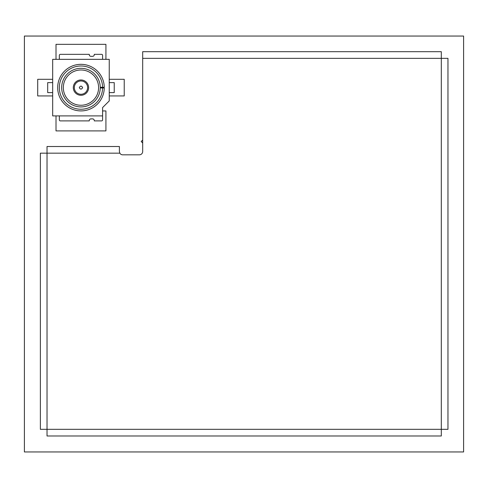 <?xml version="1.0" encoding="UTF-8"?>
<svg xmlns="http://www.w3.org/2000/svg" width="488" height="488" viewBox="0 0 488 488"><rect width="100%" height="100%" fill="white"/><g stroke="black" fill="none" stroke-linecap="round" stroke-linejoin="round"><path stroke-width="0.73" d="M142.685 140.007L141.184 141.508L142.685 143.002M109.245 95.935L124.233 95.935L124.233 79.3L109.245 79.3M105.92 59.335L105.92 44.341L56.01 44.341L56.01 59.335M56.01 115.9L56.01 130.9L105.92 130.9L105.92 110.935L102.59 110.935M52.68 79.3L37.71 79.3L37.71 95.935L52.68 95.935M87.62 87.62A6.655 6.655 -90 0 1 80.965 94.276A6.655 6.655 -90 0 1 74.31 87.62A6.655 6.655 -90 0 1 80.965 80.965A6.655 6.655 -90 0 1 87.62 87.62M80.965 69.985A17.635 17.635 90 0 0 63.33 87.62A17.635 17.635 90 0 0 80.965 105.255A17.635 17.635 90 0 0 98.6 87.62A17.635 17.635 90 0 0 80.965 69.985M88.615 87.62A7.655 7.655 90 0 0 80.965 79.965A7.655 7.655 90 0 0 73.31 87.62A7.655 7.655 90 0 0 80.965 95.27A7.655 7.655 90 0 0 88.615 87.62M102.59 87.285A21.625 21.625 -90 0 0 80.794 65.99A21.625 21.625 -90 0 0 59.335 87.62A21.625 21.625 -90 0 0 80.794 109.245A21.625 21.625 -90 0 0 102.59 87.95L104.255 87.95A23.29 23.29 -90 0 1 80.794 110.91A23.29 23.29 -90 0 1 57.675 87.62A23.29 23.29 -90 0 1 80.794 64.331A23.29 23.29 -90 0 1 104.255 87.285L100.26 87.285A19.3 19.3 -90 0 1 80.794 106.915A19.3 19.3 -90 0 1 61.665 87.62A19.3 19.3 -90 0 1 80.794 68.32A19.3 19.3 -90 0 1 100.26 87.285M59.335 115.9L59.335 119.895A1 1 -90 0 0 60.335 120.89L89.28 120.89L89.28 120.56A1.665 1.665 -90 0 1 90.945 118.895L92.61 118.895A1.665 1.665 -90 0 1 94.276 120.56L94.276 120.89L101.596 120.89A1 1 -90 0 0 102.59 119.895L102.59 115.9L52.68 115.9L52.68 59.335L109.245 59.335L109.245 100.924L102.59 107.58L102.59 115.9M109.245 92.61L114.235 92.61L114.235 82.624L109.245 82.624M102.59 59.335L102.59 55.345A1 1 -90 0 0 101.596 54.345L94.276 54.345L94.276 54.68A1.665 1.665 -90 0 1 92.61 56.34L90.945 56.34A1.665 1.665 -90 0 1 89.28 54.68L89.28 54.345L60.335 54.345A1 1 -90 0 0 59.335 55.345L59.335 59.335M52.68 82.624L47.69 82.624L47.69 92.61L52.68 92.61M102.59 87.95L100.26 87.95M463.6 451.955L463.6 36.045L24.4 36.045L24.4 451.955L463.6 451.955M119.841 153.165L119.395 151.5L119.395 146.51L47.025 146.51L47.025 153.165L119.841 153.165A3.325 3.325 0 0 0 122.72 154.83L139.355 154.83A3.325 3.325 0 0 0 142.685 151.5L142.685 58.34L441.305 58.34L441.305 51.685L142.685 51.685L142.685 58.34M47.025 153.165L40.37 153.165L40.37 429.33L47.025 429.33L47.025 435.985L441.305 435.985L441.305 429.33L447.96 429.33L447.96 58.34L441.305 58.34L441.305 429.33L47.025 429.33L47.025 153.165M142.685 51.685L146.01 51.685M447.96 58.34L447.96 61.665M447.96 426L447.96 429.33M437.98 51.685L441.305 51.685M82.624 87.62C81.52 89.591 80.41 89.591 79.3 87.62C80.41 85.644 81.52 85.644 82.624 87.62"/></g></svg>
